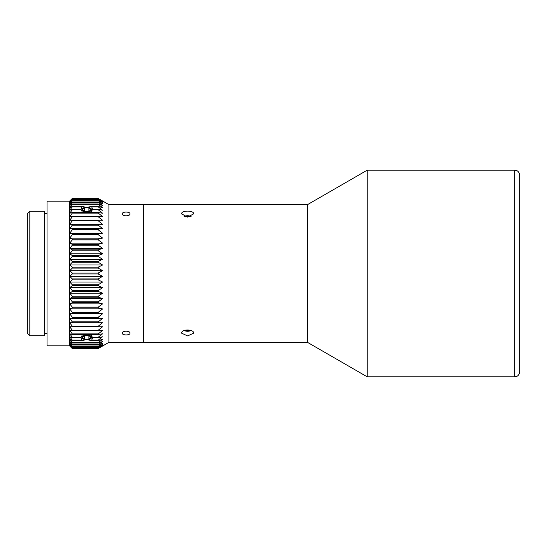<?xml version="1.0" encoding="UTF-8"?>
<svg xmlns="http://www.w3.org/2000/svg" width="547" height="547" viewBox="0 0 547 547"><rect width="100%" height="100%" fill="white"/><g stroke="black" fill="none" stroke-linecap="round" stroke-linejoin="round"><path stroke-width="0.82" d="M519.65 371.878L519.65 175.122C519.199 171.402 516.84 170.664 516.86 170.685L514.734 170.199L367.16 170.199L367.16 376.801L514.734 376.801L516.86 376.315C516.84 376.336 519.199 375.598 519.65 371.878M193.659 333.144L187.614 335.933L181.563 333.144C181.194 328.986 194.035 328.986 193.659 333.144M193.659 213.856L187.614 217.111L181.563 213.856C181.194 210.212 194.035 210.212 193.659 213.856M307.517 342.367L108.908 342.367L108.908 273.5L108.908 342.367L98.255 348.514L72.259 348.514L69.756 345.957L72.259 348.323L98.255 348.323L102.59 345.957L98.255 348.514L72.259 348.514L69.558 345.813L47.028 345.813L47.028 201.187L69.558 201.187L69.558 345.813L69.558 201.187L72.259 198.486L98.255 198.486L102.59 201.043L98.255 198.677L72.259 198.677L69.756 201.043L72.259 198.486L98.255 198.486L108.908 204.633L108.908 273.5L108.908 204.633L143.341 204.633L143.341 342.367L143.341 204.633L307.517 204.633L307.517 342.367L367.16 376.801M307.517 204.633L367.16 170.199M29.811 335.728L29.811 211.272L44.567 211.272L44.567 335.728L29.811 335.728L27.35 333.267L27.35 213.733L29.811 211.272M129.981 213.856C130.213 216.448 122.036 216.448 122.268 213.856C122.036 211.477 130.213 211.477 129.981 213.856M129.981 333.144C130.213 335.523 122.036 335.523 122.268 333.144C122.036 330.552 130.213 330.552 129.981 333.144M102.59 270.662L98.255 273.021L72.259 273.021L69.756 270.662L72.259 268.105L98.255 268.105L102.59 270.662L69.756 270.662M102.59 264.987L98.255 267.141L72.259 267.141L69.756 264.987L72.259 262.252L98.255 262.252L102.59 264.987L69.756 264.987M102.59 259.36L98.255 261.295L72.259 261.295L69.756 259.36L72.259 256.468L98.255 256.468L102.59 259.36L69.756 259.36M102.59 253.822L98.255 255.524L72.259 255.524L69.756 253.822L72.259 250.786L98.255 250.786L102.59 253.822L69.756 253.822M102.59 248.406L98.255 249.87L72.259 249.87L69.756 248.406L72.259 245.247L98.255 245.247L102.59 248.406L69.756 248.406M102.59 243.148L98.255 244.352L72.259 244.352L69.756 243.148L72.259 239.88L98.255 239.88L102.59 243.148L69.756 243.148M102.59 238.075L98.255 239.018L72.259 239.018L69.756 238.075L72.259 234.725L98.255 234.725L102.59 238.075L69.756 238.075M102.59 233.22L98.255 233.897L72.259 233.897L69.756 233.22L72.259 229.808L98.255 229.808L102.59 233.22L69.756 233.22M102.59 228.612L98.255 229.022L72.259 229.022L69.756 228.612L72.259 225.159L98.255 225.159L102.59 228.612L69.756 228.612M102.59 224.284L69.756 224.284L72.259 220.803L98.255 220.803L102.59 224.284L69.756 224.284M102.59 220.256L69.756 220.256L72.259 216.776L98.255 216.776L102.59 220.256M102.59 216.557L98.255 216.147L72.259 216.147L69.756 216.557L72.259 213.104L98.255 213.104L102.59 216.557M91.034 212.53L92.299 209.795L98.255 209.795L102.59 213.214L98.255 212.53L72.259 212.53L69.756 213.214L72.259 209.795L81.243 209.795L82.515 212.53M81.243 209.795A6.038 3.029 -175.5 0 1 80.908 209.289L72.259 209.289L69.756 210.233L72.259 206.882L81.797 206.882L80.942 209.351M92.607 209.351L91.752 206.882L98.255 206.882L102.59 210.233L98.255 209.289L92.634 209.289A6.038 3.029 175.5 0 1 92.299 209.795M85.667 207.279L82.624 206.445L72.259 206.445L69.756 207.648L72.259 204.387L98.255 204.387L102.59 207.648L98.255 206.445L90.918 206.445L87.876 207.279M102.59 205.474L98.255 204.01L72.259 204.01L69.756 205.474L72.259 202.308L98.255 202.308L102.59 205.474M102.59 203.71L98.255 202.007L72.259 202.007L69.756 203.71L72.259 200.674L98.255 200.674L102.59 203.71M102.59 202.383L98.255 200.448L72.259 200.448L69.756 202.383L72.259 199.484L98.255 199.484L102.59 202.383M102.59 201.487L98.255 199.334L72.259 199.334L69.756 201.487L72.259 198.752L98.255 198.752L102.59 201.487M102.59 345.513L98.255 348.248L72.259 348.248L69.756 345.513L72.259 347.666L98.255 347.666L102.59 345.513M102.59 344.624L98.255 347.516L72.259 347.516L69.756 344.624L72.259 346.559L98.255 346.559L102.59 344.624M102.59 343.29L98.255 346.333L72.259 346.333L69.756 343.29L72.259 344.993L98.255 344.993L102.59 343.29M102.59 341.533L98.255 344.699L72.259 344.699L69.756 341.533L72.259 342.99L98.255 342.99L102.59 341.533M87.807 339.728L90.905 340.562L98.255 340.562L102.59 339.359L98.255 342.62L72.259 342.62L69.756 339.359L72.259 340.562L82.638 340.562L85.742 339.728M80.942 337.649L81.804 340.125L72.259 340.125L69.756 336.774L72.259 337.718L80.908 337.718A6.038 3.029 -4.5 0 1 81.236 337.212L72.259 337.212L69.756 333.8L72.259 334.477L98.255 334.477L102.59 333.8L98.255 337.212L92.306 337.212L91.048 334.477M92.306 337.212A6.038 3.029 4.5 0 1 92.641 337.718L98.255 337.718L102.59 336.774L98.255 340.125L91.739 340.125L92.6 337.649M82.494 334.477L81.236 337.212M102.59 330.45L98.255 333.909L72.259 333.909L69.756 330.45L72.259 330.86L98.255 330.86L102.59 330.45M102.59 326.75L98.255 330.231L72.259 330.231L69.756 326.75L102.59 326.75M102.59 322.73L98.255 326.203L72.259 326.203L69.756 322.73L102.59 322.73L69.756 322.73M102.59 318.402L98.255 321.855L72.259 321.855L69.756 318.402L72.259 317.992L98.255 317.992L102.59 318.402L69.756 318.402M102.59 313.793L98.255 317.205L72.259 317.205L69.756 313.793L72.259 313.116L98.255 313.116L102.59 313.793L69.756 313.793M102.59 308.939L98.255 312.289L72.259 312.289L69.756 308.939L72.259 307.995L98.255 307.995L102.59 308.939L69.756 308.939M102.59 303.865L98.255 307.134L72.259 307.134L69.756 303.865L72.259 302.662L98.255 302.662L102.59 303.865L69.756 303.865M102.59 298.607L98.255 301.766L72.259 301.766L69.756 298.607L72.259 297.151L98.255 297.151L102.59 298.607L69.756 298.607M102.59 293.192L98.255 296.228L72.259 296.228L69.756 293.192L72.259 291.489L98.255 291.489L102.59 293.192L69.756 293.192M102.59 287.654L98.255 290.546L72.259 290.546L69.756 287.654L72.259 285.719L98.255 285.719L102.59 287.654L69.756 287.654M102.59 282.033L98.255 284.761L72.259 284.761L69.756 282.033L72.259 279.873L98.255 279.873L102.59 282.033L69.756 282.033M98.255 273.992L102.59 276.351L69.756 276.351L72.259 273.992L98.255 273.992L98.255 273.021M102.59 276.351L98.255 278.908L72.259 278.908L69.756 276.351M98.255 279.873L98.255 278.908M98.255 285.719L98.255 284.761M98.255 291.489L98.255 290.546M98.255 297.151L98.255 296.228M98.255 302.662L98.255 301.766M98.255 307.995L98.255 307.134M98.255 313.116L98.255 312.289M98.255 317.992L98.255 317.205M98.255 322.593L98.255 321.855M98.255 326.894L98.255 326.203M98.255 330.86L98.255 330.231M98.255 334.477L98.255 333.909M98.255 337.718L98.255 337.212M98.255 340.562L98.255 340.125M98.255 342.99L98.255 342.62M98.255 204.387L98.255 204.01M98.255 206.882L98.255 206.445M98.255 209.795L98.255 209.289M98.255 213.104L98.255 212.53M98.255 216.776L98.255 216.147M98.255 220.803L98.255 220.12M98.255 225.159L98.255 224.42M98.255 229.808L98.255 229.022M98.255 234.725L98.255 233.897M98.255 239.88L98.255 239.018M98.255 245.247L98.255 244.352M98.255 250.786L98.255 249.87M98.255 256.468L98.255 255.524M98.255 262.252L98.255 261.295M98.255 268.105L98.255 267.141M82.638 340.562L81.804 340.125M72.259 340.562L72.259 340.125M72.259 279.873L72.259 278.908M72.259 285.719L72.259 284.761M72.259 291.489L72.259 290.546M72.259 297.151L72.259 296.228M72.259 302.662L72.259 301.766M72.259 307.995L72.259 307.134M72.259 313.116L72.259 312.289M72.259 317.992L72.259 317.205M72.259 322.593L72.259 321.855M72.259 326.894L72.259 326.203M72.259 330.86L72.259 330.231M72.259 334.477L72.259 333.909M72.259 337.718L72.259 337.212M91.739 340.125L90.905 340.562M72.259 342.99L72.259 342.62M72.259 273.992L72.259 273.021M72.259 204.387L72.259 204.01M81.797 206.882L82.624 206.445M72.259 206.882L72.259 206.445M90.918 206.445L91.752 206.882M72.259 209.795L72.259 209.289M72.259 213.104L72.259 212.53M72.259 216.776L72.259 216.147M72.259 220.803L72.259 220.12M72.259 225.159L72.259 224.42M72.259 229.808L72.259 229.022M72.259 234.725L72.259 233.897M72.259 239.88L72.259 239.018M72.259 245.247L72.259 244.352M72.259 250.786L72.259 249.87M72.259 256.468L72.259 255.524M72.259 262.252L72.259 261.295M72.259 268.105L72.259 267.141M191.088 330.511A4.766 2.379 0 0 1 184.141 330.511M190.294 330.244L189.741 330.723L185.481 330.723L184.927 330.244M185.481 330.108L185.481 330.723M189.741 330.108L189.741 330.723M91.54 337.403A4.766 2.379 0 0 1 84.388 339.461A4.766 2.379 0 0 1 84.388 335.338A4.766 2.379 0 0 1 91.54 337.403M84.641 335.557L88.901 335.557L91.034 337.403L88.901 339.243L84.641 339.243L82.515 337.403L84.641 335.557L84.641 339.243M88.901 335.557L88.901 339.243M184.141 216.489A4.766 2.379 180 0 1 189.994 216.058A4.766 2.379 180 0 1 191.088 216.489M184.927 216.756L185.481 216.277L189.741 216.277L190.294 216.756M189.741 216.892L189.741 216.277M185.481 216.892L185.481 216.277M91.54 209.597A4.766 2.379 180 0 1 84.388 211.662A4.766 2.379 180 0 1 84.388 207.539A4.766 2.379 180 0 1 91.54 209.597M84.641 207.757L88.901 207.757L91.034 209.597L88.901 211.443L84.641 211.443L82.515 209.597L84.641 207.757L84.641 211.443M88.901 211.443L88.901 207.757M514.734 170.199L514.734 376.801M47.028 213.733L44.567 213.733M47.028 333.267L44.567 333.267"/></g></svg>
